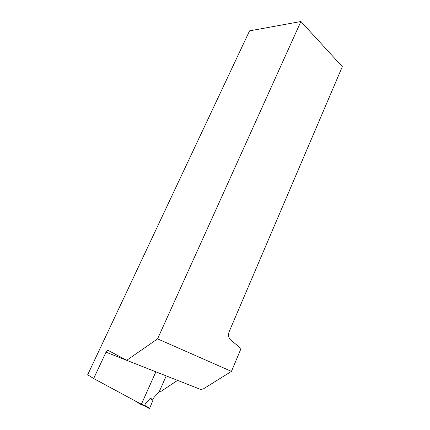 <?xml version="1.0" encoding="UTF-8"?>
<svg xmlns="http://www.w3.org/2000/svg" width="430" height="430" viewBox="0 0 430 430"><rect width="100%" height="100%" fill="white"/><g stroke="black" fill="none" stroke-linecap="round" stroke-linejoin="round"><path stroke-width="0.64" d="M134.778 400.706L140.922 404.571L141.379 404.275L155.88 371.821M166.222 375.895L159.073 392.052L154.064 397.374L152.989 399.341L150.183 398.347L145.222 404.028L144.77 405.501L145.222 404.028M152.989 399.341L152.897 400.368L150.183 398.347M152.897 400.368L149.731 408.172M149.721 408.199L149.269 408.473L144.416 405.818M144.609 405.409L144.399 405.812L144.77 405.501M159.229 391.698L160.385 391.8L177.579 380.367M231.453 371.38L157.579 338.872L300.909 21.5L342.318 66.666L229.932 329.88C227.932 333.954 228.104 337.249 230.442 339.759L241.042 348.553L231.453 371.38L203.379 388.887L200.794 389.51L126.689 360.324L108.36 350.493C107.538 350.23 106.753 350.789 106.011 352.175L93.675 378.54L141.384 404.264M300.909 21.5L249.55 30.869L87.682 374.777L93.675 378.54M157.579 338.872L126.689 360.324M144.168 405.678L140.997 404.592M144.792 405.458L149.737 408.161M141.379 404.275L144.62 405.382M126.635 360.297L106.011 352.175"/></g></svg>
